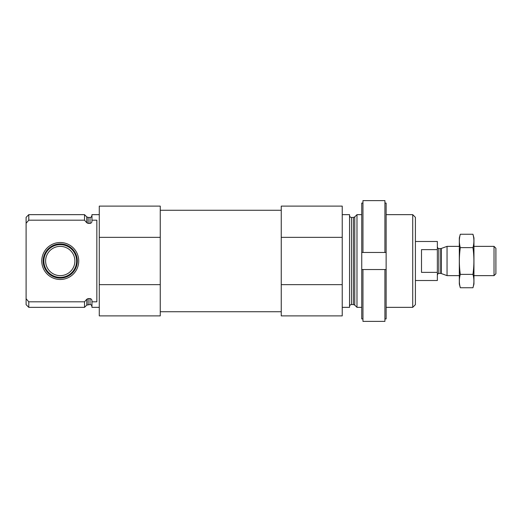 <?xml version="1.0" encoding="UTF-8"?>
<svg xmlns="http://www.w3.org/2000/svg" width="522" height="522" viewBox="0 0 522 522"><rect width="100%" height="100%" fill="white"/><g stroke="black" fill="none" stroke-linecap="round" stroke-linejoin="round"><path stroke-width="0.78" d="M99.278 307.347L91.957 307.347L91.957 301.814L96.838 301.814L96.838 220.186L91.957 220.186L91.957 214.653L99.278 214.653M91.957 220.186L91.957 221.158C91.898 222.45 91.246 223.194 90.006 223.396L88.133 223.396L86.756 222.737L84.518 220.186L86.756 222.737L86.756 216.891L84.518 214.653L28.782 214.653L28.782 220.186L26.1 223.259L26.1 217.335L28.782 214.653M91.957 306.492C91.48 304.992 90.828 304.339 90.006 304.541L90.006 298.604C91.252 298.806 91.898 299.556 91.957 300.842L91.957 301.814M90.006 298.604L88.133 298.604L86.756 299.263L84.518 301.814L28.782 301.814L27.118 299.915M28.782 220.186L84.518 220.186L84.518 214.653M90.006 304.541L86.756 305.109L84.518 307.347L84.518 301.814M28.782 307.347L28.782 301.814L26.1 298.741L26.1 304.665L28.782 307.347L84.518 307.347M26.1 223.259L26.1 298.741M160.261 237.353L160.261 315.882L99.278 315.882L99.278 206.118L160.261 206.118L160.261 237.353L99.278 237.353M412.719 214.653L412.719 307.347L415.408 304.665L415.408 217.335L412.719 214.653L386.136 214.653M361.739 307.347L356.983 307.347L356.983 214.653L361.739 214.653M342.23 307.347L349.544 307.347L349.544 214.653L342.23 214.653M342.23 284.647L342.23 315.882L281.247 315.882L281.247 284.647L342.23 284.647L342.23 206.118L281.247 206.118L281.247 237.353L342.23 237.353M281.247 284.647L281.247 237.353M160.261 284.647L99.278 284.647M144.594 315.882L112.504 315.882M41.767 261A18.485 18.485 0 0 0 69.491 277.006A18.485 18.485 0 0 0 69.491 244.994A18.485 18.485 0 0 0 41.767 261M43.176 261A17.076 17.076 0 0 1 60.252 243.924A17.076 17.076 0 0 1 77.321 261A17.076 17.076 0 0 1 60.252 278.076A17.076 17.076 0 0 1 43.176 261M60.252 277.371A16.371 16.371 0 0 1 46.073 252.818A16.371 16.371 0 0 1 74.424 252.818A16.371 16.371 0 0 1 60.252 277.371M60.252 275.636A14.636 14.636 0 0 1 47.574 253.685A14.636 14.636 0 0 1 72.923 253.685A14.636 14.636 0 0 1 60.252 275.636M384.916 318.916L386.136 318.916L386.136 269.535L384.916 269.535L384.916 321.382L362.96 321.382L362.96 269.535L361.739 269.535L361.739 318.916L362.96 318.916M384.916 269.535L362.96 269.535M384.916 203.084L386.136 203.084L386.136 252.465L384.916 252.465L384.916 200.618L362.96 200.618L362.96 252.465L361.739 252.465L361.739 203.084L362.96 203.084M384.916 252.465L362.96 252.465M386.136 269.535L386.136 252.465L361.739 252.465L361.739 269.535M415.408 280.516L437.358 280.516L437.358 241.484L415.408 241.484M437.358 249.627L421.502 249.627L421.502 272.373L437.358 272.373M494.027 246.364L494.027 275.636L495.9 273.763L495.9 248.237L494.027 246.364L473.95 246.364M459.314 275.636L447.047 275.636L447.047 246.364L459.314 246.364M460.306 234.241L459.314 237.947L459.314 284.053L460.306 287.759C459.04 283.296 459.04 278.839 460.306 274.376C459.04 265.574 459.04 256.654 460.306 247.624C459.04 243.161 459.04 238.704 460.306 234.241L472.952 234.241C474.217 238.704 474.217 243.161 472.952 247.624C474.217 256.426 474.217 265.346 472.952 274.376C474.217 278.839 474.217 283.296 472.952 287.759L460.306 287.759L459.706 285.084M460.306 274.376L472.952 274.376M460.306 247.624L472.952 247.624M473.552 236.916L472.952 234.241L473.95 237.947L473.95 284.053L472.952 287.759M90.006 223.396L90.006 217.459C90.678 217.778 91.33 217.126 91.957 215.508M88.133 223.396L88.133 217.459L86.756 216.891M88.133 304.541L88.133 298.604M86.756 305.109L86.756 299.263M354.751 216.891L353.368 217.459L353.368 304.541L354.751 305.109L354.751 216.891L356.983 214.653M353.368 304.541L351.495 304.541L351.495 217.459C350.314 217.341 349.662 216.695 349.544 215.508M441.26 248.472L440.757 248.557L440.757 273.443L441.26 273.528L441.26 248.472L447.047 246.364M440.757 273.443L438.819 273.443L438.819 248.557C438.584 248.981 438.095 248.492 437.358 247.095M90.006 217.459L88.133 217.459M412.719 307.347L386.136 307.347M354.751 305.109L356.983 307.347M353.368 217.459L351.495 217.459M351.495 304.541C350.314 304.659 349.662 305.305 349.544 306.492M281.247 210.262L160.261 210.262M281.247 311.738L160.261 311.738M494.027 275.636L473.95 275.636M441.26 273.528L447.047 275.636M440.757 248.557L438.819 248.557M438.819 273.443C438.584 273.019 438.095 273.508 437.358 274.905"/></g></svg>
